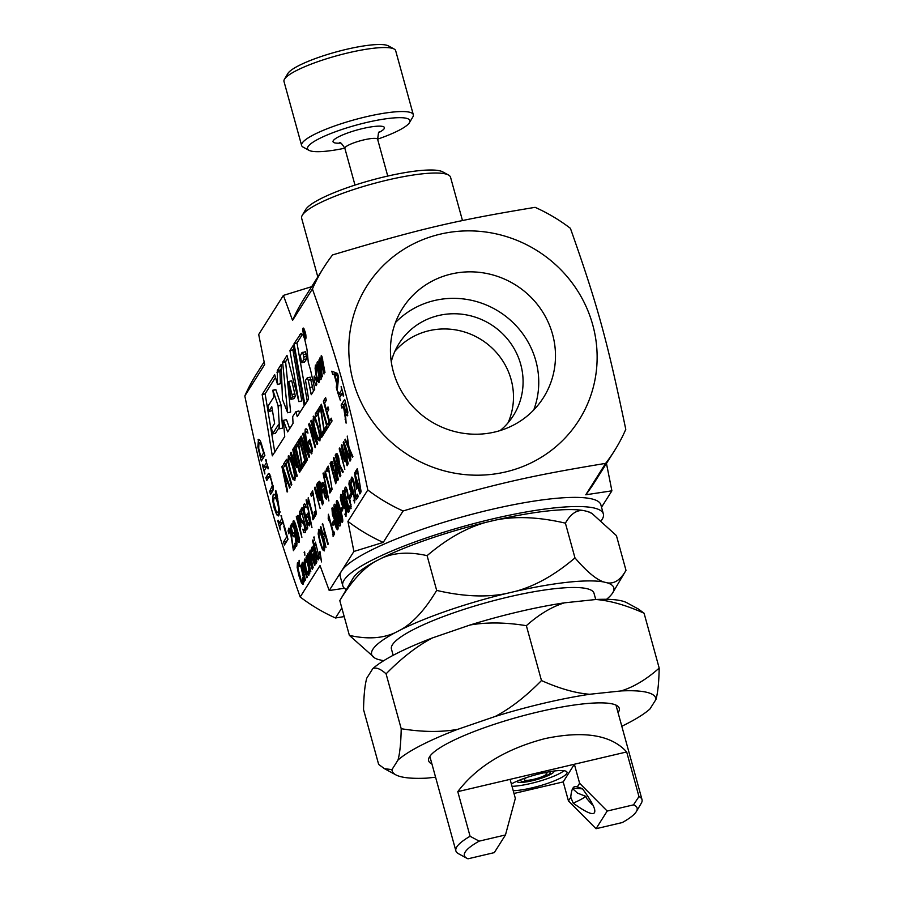 <?xml version="1.0" encoding="UTF-8"?>
<svg xmlns="http://www.w3.org/2000/svg" width="904" height="904" viewBox="0 0 904 904"><rect width="100%" height="100%" fill="white"/><g stroke="black" fill="none" stroke-linecap="round" stroke-linejoin="round"><path stroke-width="1.36" d="M321.609 358.673L322.186 359.317L321.609 358.673L321.485 361.611L324.05 373.973L320.287 360.775L322.332 376.708L318.897 360.074L319.293 359.442L319.666 361.284L319.835 357.961L321.044 359.871L321.169 355.86L321.948 356.504L324.988 372.493L322.186 359.317L322.739 359.193M321.53 355.769L321.948 356.504M320.287 360.775L321.474 361.284M319.022 382.437L317.79 381.556L316.14 375.51L315.112 368.561L315.428 365.058L316.389 365.227L317.033 368.38L315.925 367.51L316.547 374.866C317.394 378.866 318.05 380.584 318.513 380.008L318.796 376.889L319.451 380.03L318.75 382.674M319.417 379.895L318.355 380.143L319.394 379.793M316.863 367.51L315.925 367.51M317.846 364.312L318.524 371.702C319.406 375.906 320.05 377.691 320.479 377.058L319.801 369.679C318.909 365.408 318.253 363.623 317.846 364.312L318.931 363.962M321.315 376.957L320.332 377.183L321.304 376.866M317.869 361.781L317.349 361.894C318.038 360.99 318.988 363.363 320.208 369.035C321.361 374.81 321.621 378.29 320.976 379.465C320.253 380.313 319.304 377.94 318.106 372.346C316.965 366.583 316.716 363.103 317.349 361.894L317.587 361.69M606.46 463.413L611.895 490.827L585.781 494.793L605.635 463.368C525.461 476.623 491.573 484.578 403.094 510.975L383.239 542.4L353.905 551.463L347.938 521.393L367.792 489.979C348.899 399.715 339.633 366.075 312.422 288.964L292.568 320.389L283.381 295.416L258.702 334.491L264.669 364.549L244.814 395.975C263.708 486.239 272.974 519.868 300.184 596.99L320.039 565.565L329.226 590.527L344.413 588.255M353.905 551.463L329.226 590.527M332.039 420.97L329.813 424.507L323.361 401.093L325.598 397.557L326.355 400.325L324.592 403.105L326.367 409.523L328.005 406.924L328.762 409.693L327.124 412.292L329.519 420.981L331.282 418.19L332.039 420.97M328.672 422.326L329.429 425.095L327.361 428.372L320.92 404.958L321.395 404.212L327.078 424.846L328.672 422.326M326.129 426.338L326.898 429.106L324.4 433.061L320.626 409.399L318.807 412.28L318.038 409.512L320.4 405.783L324.152 429.479L326.129 426.338M323.383 430.688L324.152 433.457L321.654 437.412L317.88 413.738L316.061 416.631L315.293 413.862L317.654 410.122L321.406 433.818L323.383 430.688M289.02 455.921L288.139 456.124L290.161 457.469L293.077 465.82L295.133 475.515L294.862 480.521L292.828 479.165L289.924 470.826L287.867 461.119L288.545 455.785M291.789 484.68L291.314 485.425L285.63 464.792L284.432 466.679L283.664 463.91L286.534 459.368L287.302 462.136L286.105 464.034L291.789 484.68M287.63 491.256L287.144 492.025L281.901 466.701L282.489 465.775L290.139 487.279L289.642 488.081L287.517 482.047L286.15 484.205L287.63 491.256M293.438 448.452L299.891 471.854L299.416 472.611L293.856 452.441L296.704 467.639L291.709 455.842L297.269 476.001L296.828 476.702L290.376 453.299L291.02 452.271L295.506 463.888L292.783 449.491L293.438 448.452M301.202 466.351L301.857 468.747L300.467 470.927L300.264 467.82L295.133 449.198L294.681 449.909L294.026 447.525L295.405 445.333L300.738 467.074L301.202 466.351M303.959 461.435L304.716 464.204L302.23 468.159L298.456 444.497L296.625 447.378L295.868 444.61L298.218 440.881L301.981 464.566L303.959 461.435M305.778 459.108L306.433 461.492L305.055 463.684L304.388 461.3L304.851 460.577L299.71 441.943L299.258 442.666L298.602 440.271L299.981 438.09L300.184 441.197L305.326 459.82L305.778 459.108M303.134 433.106L309.575 456.52L309.044 457.367L301.902 439.683L307.462 459.865L307.021 460.565L300.569 437.152L301.247 436.09L307.789 452.35L302.682 433.807L303.134 433.106M311.925 453.458L309.846 452.362L306.874 443.977L304.885 434.327L305.236 429.174L306.964 429.332L307.993 433.095L305.925 431.954C305.281 433.389 305.744 437.107 307.337 443.096L309.62 449.672L311.168 450.791L311.688 448.87L310.027 442.824L309.191 444.135L308.445 441.401L309.744 439.344L312.558 449.57L311.439 453.864M306.388 428.903L305.236 429.174L306.083 428.767M307.62 431.739L305.925 431.954M312.501 450.655L310.874 451.039L312.513 450.474M311.225 420.303L317.666 443.706L317.134 444.553L309.993 426.869L315.552 447.051L315.112 447.751L308.671 424.349L309.337 423.275L315.88 439.536L310.784 421.004L311.225 420.303M314.072 416.281L313.191 416.484L315.213 417.829L318.129 426.179L320.174 435.875L319.903 440.881L317.88 439.513L314.965 431.185L312.908 421.479L313.586 416.145M278.873 515.449L276.714 514.828L274.161 508.059L272.567 499.742L273.166 494.748C274.149 493.414 275.347 494.703 276.76 498.612L275.37 491.154L275.81 490.476L276.873 494.013L279.472 510.489L278.24 516.003M274.522 494.431L273.166 494.748L273.799 494.205M280.986 515.732L283.845 524.218L283.483 524.795L282.658 521.823L279.822 526.32L280.274 529.868L277.777 520.806L278.138 520.229L278.963 523.201L281.799 518.704L281.472 515.608M283.845 526.422L284.274 525.755L288.003 539.315L284.432 544.976L283.573 541.858L286.726 536.874L283.845 526.422L284.421 526.286M332.661 374.335L331.802 371.194L337.542 373.431L338.593 377.262L337.203 390.81L336.299 387.522L336.706 383.816L334.243 374.889L332.661 374.335L335.61 373.646L337.294 374.527M340.424 400.608L337.565 392.121L337.926 391.534L338.74 394.517L341.588 390.019L341.136 386.46L343.633 395.534L343.26 396.11L342.446 393.127L339.599 397.624L340.424 400.608M347.757 415.557C347.192 416.269 346.401 415.196 345.373 412.36L346.108 423.151L343.396 405.896L341.972 408.145L341.113 405.037L344.695 399.387L347.803 411.67L347.464 415.806M269.245 473.707L268.081 473.99L269.787 474.498L273.223 486.962L272.748 490.928L270.522 494.454L269.663 491.347L272.33 485.674L271.426 480.86L269.934 476.962L268.951 477.075L266.714 480.623L265.855 477.515L268.657 473.47M270.771 476.77L268.951 477.075M265.584 459.82L268.443 468.317L268.081 468.893L267.256 465.91L264.42 470.408L264.872 473.967L262.375 464.893L262.736 464.317L263.561 467.3L266.409 462.803L266.081 459.707M259.075 439.513L258.024 439.762C258.736 438.824 259.674 439.626 260.838 442.169L264.883 455.39L261.312 461.051L257.821 446.881L258.499 439.355M358.097 483.493L360.267 493.335L359.86 493.968L357.927 486.928L356.549 489.109L354.628 472.848L358.097 483.493M352.029 477.199L351.385 477.346C352.029 476.544 352.854 477.933 353.871 481.504L356.018 496.635L357.555 494.217L358.21 496.59L356.278 499.641L353.487 482.329L352.006 479.775L351.735 482.77L350.921 479.843L351.69 477.097M353.362 479.821L352.006 479.775M343.407 490.714L342.876 490.838C343.554 489.765 344.865 492.793 346.808 499.923C348.808 507.144 349.452 511.223 348.752 512.172C348.085 513.291 346.774 510.263 344.819 503.099C342.808 495.855 342.164 491.776 342.876 490.838L343.124 490.635M337.158 500.613L336.627 500.737C337.294 499.652 338.604 502.68 340.559 509.811C342.559 517.031 343.204 521.122 342.503 522.071C341.836 523.179 340.525 520.162 338.571 512.997C336.559 505.754 335.915 501.663 336.627 500.737L336.876 500.533M319.168 529.382L318.4 529.563L320.174 530.738L322.717 538.049L324.513 546.524L324.276 550.909L322.502 549.711L319.959 542.423L318.151 533.925L318.75 529.269M319.44 552.321L319.959 551.485L321.553 561.915L319.44 552.321L320.095 552.163M314.05 536.874L314.343 540.264L314.05 536.874M315.462 542.163L319.304 558.152L315.462 542.163M318.649 559.621C318.231 560.39 317.541 559.079 316.592 555.689L312.434 540.615L312.829 539.993L314.05 544.411L314.773 543.259L315.36 545.406L314.637 546.547L317.53 556.774L318.129 557.203L318.31 556.209L318.965 558.502L318.445 559.802M317.53 556.774L318.581 557.101M339.689 464.679L343.249 471.831L342.718 472.679L339.486 466.091L339.011 466.848L340.831 475.651L335.192 455.175L335.994 453.898L337.09 453.718L338.684 457.639L339.689 464.679M337.034 453.65L335.994 453.898L337.09 453.718M327.067 497.449L326.615 495.821L326.423 499.087L325.542 498.522L324.366 495.335L323.553 490.16L324.287 487.335L323.349 484.77L322.366 487.075L321.643 484.442L322.163 482.612L323.191 482.634L324.57 486.318L327.067 497.449M326.423 499.087L325.542 498.522L326.672 498.262M324.05 484.6L322.796 484.906M323.01 482.408L322.163 482.612L323.191 482.634M298.207 515.551L300.908 524.84L300.207 528.998L301.891 537.292L296.252 516.805L298.015 515.337M316.355 383.861L316.151 385.703C314.298 382.008 313.665 378.81 314.253 376.109C315.462 377.307 316.31 380.177 316.784 384.72L316.355 383.861M303.654 334.796C302.704 330.921 302.546 328.661 303.213 328.016C305.484 331.406 306.332 335.068 305.755 339L303.891 334.74M310.524 369.894L314.773 389.138L311.258 394.709L308.253 380.256L307.19 377.872L305.529 380.313L308.422 397.862L308.23 399.624L304.93 404.868L294.037 343.678L301.009 333.418L303.009 334.774L304.704 339.226L306.976 349.283L308.275 362.38L310.524 369.894M289.947 350.571L293.416 345.091L293.687 345.938L304.173 405.659L297.258 416.676L295.958 411.67L292.67 416.597L293.054 423.377L287.675 431.897L283.347 420.371L284.726 436.553L272.319 455.853L262.171 394.528L274.703 374.697L277.494 384.426L277.268 370.629L281.167 364.459L282.477 399.489L287.664 412.778L282.658 362.583L286.986 355.34L298.851 401.636L289.947 350.571L292.896 349.882L301.8 400.947L298.851 401.636M289.167 528.252L288.534 528.411C289.178 527.597 290.003 528.987 291.009 532.558L293.167 547.7L294.693 545.27L295.348 547.643L293.427 550.694L290.625 533.383L289.156 530.829L288.873 533.823L288.071 530.897L288.828 528.151M290.5 530.874L289.156 530.829M294.184 533.032L296.953 542.841L296.738 546.061L295.597 546.197L294.806 543.293L296.094 543.677L295.438 538.129L294.455 535.462L293.676 535.326L293.201 536.795L290.286 526.241L292.003 523.529L292.67 525.936L291.359 528.015L292.862 533.473L293.924 532.716M296.738 546.061L295.597 546.197L296.817 545.914M295.472 543.812L297.009 543.462M295.212 535.281L293.676 535.326M293.834 520.749L293.303 520.873C293.981 519.789 295.292 522.817 297.235 529.947C299.235 537.168 299.891 541.247 299.179 542.197C298.512 543.315 297.201 540.298 295.246 533.123C293.235 525.891 292.591 521.8 293.303 520.873L293.551 520.659M305.541 529.371L305.236 532.524L303.767 532.558L302.829 529.134L304.558 530.219L304.309 525.699L303.055 523.167L301.224 522.139L300.004 518.76L299.439 511.235L300.738 511.088L301.631 514.342L300.117 513.551L300.354 517.789L304.625 524.58L305.541 529.371M305.236 532.524L303.767 532.558L305.405 532.173M305.586 530.117L304.298 530.422L305.575 529.97M300.58 510.963L299.439 511.235L300.738 511.088M301.292 513.11L300.117 513.551M307.168 525.936L307.744 528.026L306.535 529.947L300.896 509.46L302.106 507.539L307.168 525.936M309.676 525.54L307.868 524.58L305.258 517.235L303.518 508.805L303.823 504.285L305.337 504.432L306.241 507.72L304.433 506.726C303.857 507.98 304.275 511.223 305.665 516.466L307.665 522.218L309.01 523.201L309.473 521.529L308.015 516.229L307.292 517.37L306.637 514.986L307.767 513.189L310.23 522.139L309.258 525.891M304.84 504.048L303.823 504.285L304.569 503.935M305.914 506.534L304.433 506.726M310.185 523.088L308.761 523.427L310.185 522.93M306.083 499.923L311.982 527.699L306.546 499.822M313.88 515.314L314.456 517.404L312.931 519.823L312.355 517.732L312.92 516.828L309.134 503.11L308.569 504.003L308.061 502.127L308.241 497.731L313.326 516.195L313.88 515.314M314.626 511.517L315.699 515.438L315.202 516.229L314.117 512.308L314.626 511.517M312.648 490.849L316.49 514.173L312.942 493.844L311.326 496.398L310.671 493.991L312.648 490.849M317.146 483.742L322.784 504.217L322.366 504.873L317.507 487.233L320.005 500.522L315.632 490.205L320.106 508.466L314.468 487.979L315.033 487.075L318.954 497.245L316.569 484.646L317.146 483.742M319.733 481.47L322.434 490.759L321.734 494.929L323.417 503.223L317.779 482.736L319.553 481.256M323.01 473.154L328.909 500.929L323.462 473.041M330.796 488.544L331.372 490.635L329.847 493.042L329.271 490.951L329.836 490.058L326.061 476.329L325.496 477.222L324.977 475.346L325.157 470.961L330.242 489.414L330.796 488.544M328.265 466.136L332.107 489.459L328.559 469.119L326.943 471.673L326.287 469.266L328.265 466.136M334.118 469.933L336.107 474.103L337.068 479.244L335.723 483.742L330.084 463.266L331.96 461.481L334.118 469.933M332.118 461.661L330.909 461.955L331.96 461.481M338.345 479.606L337.915 480.273L333.327 458.113L333.847 457.311L340.537 476.125L340.096 476.815L338.243 471.538L337.045 473.425L338.345 479.606M341.881 444.587L347.52 465.074L347.113 465.729L342.254 448.079L344.74 461.368L340.367 451.051L344.842 469.312L339.203 448.825L339.768 447.932L343.689 458.102L341.305 445.502L341.881 444.587M348.243 463.933L343.237 442.451L343.746 441.638L350.436 460.441L348.605 448.621L344.831 439.932L345.305 439.174L348.255 446.011L347.249 436.078L349.057 447.717L352.899 456.565L352.424 457.322L349.407 450.35L350.888 459.752L350.006 461.153L348.142 455.876L346.944 457.763L348.243 463.933M303.236 584.108L301.495 583.012L298.919 575.735L297.167 567.316L297.405 562.887L298.84 563.09L299.744 566.367L298.037 565.215L297.924 568.413L301.348 580.786L302.591 581.747L302.829 577.566L303.721 580.809L302.885 584.413M298.331 562.672L297.405 562.887L298.094 562.548M299.416 565.147L298.037 565.215M303.699 581.611L302.388 581.916L303.699 581.487M300.637 565.633L304.478 581.634L300.637 565.633M299.224 560.344L299.506 563.746L299.224 560.344M302.625 562.435L302.207 562.537C302.693 561.836 303.473 563.384 304.546 567.192L307.292 577.17L306.897 577.803L302.772 565.158L302.682 567.972L305.45 580.086L301.213 564.717L301.608 564.096L302.083 565.802L302.399 562.367M304.072 565.576L302.772 565.158M308.874 575.17L307.541 574.447L305.575 568.898L304.23 562.446L304.445 559.101L305.462 559.18L306.264 562.085L305.066 561.373L305.981 568.254C307.021 571.949 307.778 573.509 308.241 572.921L308.411 569.995L309.236 572.865L308.569 575.43M306.049 561.316L305.066 561.373M309.213 572.797L308.072 573.068L309.191 572.707M305.993 557.146L309.835 573.147L305.993 557.146M304.58 551.858L304.874 555.259L304.58 551.858M307.993 553.949L307.563 554.05C308.049 553.35 308.829 554.898 309.902 558.706L312.648 568.684L312.253 569.317L308.14 556.672L308.038 559.486L310.806 571.599L306.58 556.231L306.976 555.61L307.439 557.316L307.767 553.881M309.428 557.09L308.14 556.672M310.388 550.152L309.959 550.253C310.445 549.553 311.225 551.112 312.298 554.92L315.044 564.898L314.648 565.52L310.535 552.875L310.434 555.7L313.202 567.814L308.976 552.434L309.371 551.813L309.835 553.519L310.162 550.084M311.823 553.293L310.535 552.875M316.908 561.949L316.457 560.322L316.264 563.587L315.383 563.022L314.208 559.836L313.394 554.66L314.129 551.836L313.191 549.27L312.208 551.587L311.484 548.943L312.004 547.112L313.033 547.135L314.411 550.818L316.908 561.949M316.264 563.587L315.383 563.022L316.513 562.763M313.903 549.101L312.637 549.406M312.852 546.909L312.004 547.112L313.033 547.135M322.626 523.495L328.265 543.971L327.847 544.637L325.09 534.603L323.655 536.886L325.994 547.564L320.355 527.088L320.773 526.422L322.988 534.456L324.423 532.185L322.626 523.495M334.028 531.846L334.604 533.936L333.079 536.354L333.079 533.36L329.293 519.63L328.728 520.534L328.208 518.659L328.389 514.263L333.474 532.727L334.028 531.846M333.519 521.009L334.197 523.495L333.022 525.371L332.333 522.874L333.519 521.009M337.813 529.529L336.582 528.953L335.113 525.009L334.186 518.896L332.457 514.997L331.915 508.116C332.57 507.381 333.361 508.624 334.299 511.845L335.169 517.506L337.135 521.744C338.13 525.631 338.356 528.218 337.813 529.529L337.52 529.778M334.808 504.319L334.277 504.443C334.955 503.37 336.265 506.398 338.209 513.528C340.209 520.749 340.864 524.828 340.153 525.778C339.486 526.896 338.175 523.868 336.22 516.704C334.209 509.46 333.565 505.381 334.277 504.443L334.525 504.24M342.119 507.404L342.797 509.89L341.622 511.766L340.932 509.268L342.119 507.404M341.034 494.488L344.119 502.409L346.142 511.551L345.995 516.5L344.831 514.139L345.396 514.037C345.927 513.065 345.599 510.308 344.424 505.754L344.164 508.206L343.226 507.958L341.441 503.257L340.322 497.652L340.74 494.409M344.853 514.105L346.368 513.811M344.164 508.206L343.226 507.958L344.345 507.686M347.091 489.505L345.769 489.652L345.475 492.68L344.684 489.776L345.147 487.222L346.13 487.346L347.441 490.691L348.187 496.386L350.232 500.488L350.978 508.647L349.78 508.737L348.978 505.833L350.3 506.319L350.458 504.421L348.741 498.285L347.893 498.579L347.102 491.64L345.769 489.652M345.859 487.064L345.147 487.222L346.13 487.346M350.978 508.647L349.78 508.737L351.091 508.432M351.283 506.229L350.051 506.522L351.272 506.082M349.475 498.115L348.074 498.307M350.707 493.799L351.396 496.285L350.21 498.16L349.532 495.663L350.707 493.799M349.633 480.883L352.718 488.804L354.741 497.946L354.583 502.895L353.984 500.432C354.515 499.46 354.198 496.703 353.012 492.149L352.763 494.601L351.825 494.352L350.04 489.652L348.921 484.047L349.339 480.804M353.441 500.5L354.967 500.206M352.763 494.601L351.825 494.352L352.944 494.081M357.295 468.622L361.137 491.945L357.588 471.617L355.973 474.171L355.306 471.764L357.295 468.622M329.519 420.981L331.892 420.428M326.367 409.523L328.581 409.003M326.355 400.325L323.361 401.093M331.824 420.439L331.994 421.038M327.078 424.846L329.226 424.338M320.92 404.958L321.553 404.811M324.152 429.479L326.819 428.846M321.157 408.54L321.112 409.286M318.038 409.512L320.988 408.823M320.626 409.399L321.27 409.241M326.468 428.925L326.593 429.603M323.598 430.157L326.547 429.468M321.406 433.818L324.073 433.197M318.411 412.891L318.366 413.625M315.293 413.862L318.242 413.162M317.88 413.738L318.524 413.591M323.722 433.276L323.835 433.943M320.852 434.508L323.801 433.807M290.342 460L288.885 458.814L288.76 462.498L290.421 470.035C292.161 476.227 293.404 478.826 294.116 477.82C294.783 476.634 294.275 472.894 292.58 466.611L290.342 460L291.167 459.797M290.546 458.271L288.885 458.814M295.303 477.707L294.116 477.82M287.867 461.119L288.602 460.938M287.302 462.136L286.613 463.221L283.664 463.91M285.63 464.792L286.263 464.633M285.551 481.335L286.647 479.595L283.065 469.447L285.551 481.335L287.834 480.804M283.065 469.447L283.732 469.289M286.647 479.595L287.348 479.425M287.517 482.047L288.218 481.877M281.901 466.701L282.749 466.509M292.783 449.491L293.664 449.288M290.376 453.299L291.337 453.073M291.709 455.842L292.342 455.695M293.856 452.441L294.501 452.294M300.738 467.074L301.36 466.927M294.026 447.525L295.89 447.084M295.133 449.198L295.777 449.039M300.264 467.82L301.518 467.526M299.812 468.543L301.676 468.102M301.981 464.566L304.648 463.944M298.987 443.638L298.941 444.372M295.868 444.61L298.817 443.921M298.456 444.497L299.088 444.339M304.298 464.023L304.411 464.701M301.427 465.255L304.377 464.566M305.326 459.82L305.936 459.684M298.602 440.271L300.467 439.841M299.71 441.943L300.354 441.796M304.851 460.577L306.094 460.283M304.388 461.3L306.253 460.859M302.682 433.807L303.281 433.671M307.789 452.35L308.388 452.203M300.569 437.152L301.586 436.914M301.902 439.683L302.625 439.513M308.445 441.401L310.196 440.994M310.027 442.824L310.66 442.677M311.688 448.87L312.321 448.723M310.784 421.004L311.383 420.857M315.88 439.536L316.479 439.4M308.671 424.349L309.676 424.112M309.993 426.869L310.716 426.699M315.394 420.349L313.925 419.173L313.801 422.857L315.462 430.394C317.214 436.587 318.445 439.186 319.168 438.18C319.835 436.994 319.315 433.253 317.632 426.97L315.394 420.349L316.219 420.157M315.586 418.631L313.925 419.173M320.344 438.067L319.168 438.18M312.908 421.479L313.654 421.298M273.505 501.63L276.364 512.003L277.98 512.206C278.873 510.489 278.703 507.347 277.471 502.793C276.206 498.285 275.076 496.691 274.059 498.002L273.505 501.63M280.364 512.003L277.415 512.692L279.539 511.833M276.183 497.132L274.059 498.002M275.37 491.154L275.98 491.008M275.494 491.573L276.115 491.426M276.918 497.076L277.562 496.917M276.76 498.612L277.799 498.364M275.55 495.821L275.449 497.313M276.714 514.828L279.336 514.207M278.782 512.365L279.426 513.721M282.929 520.896L281.912 522.512L278.963 523.201M281.415 522.625L281.641 523.439M286.726 536.874L287.291 536.739M287.913 538.976L286.624 541.507M283.573 541.858L286.523 541.168M334.887 375.092L336.876 382.324L337.565 376.041L334.887 375.092L337.813 374.414M337.565 376.041L338.22 375.883M336.876 382.324L338.107 382.042M335.316 372.561L335.61 373.646M334.243 374.889L337.192 374.188M336.706 383.816L337.949 383.533M336.299 387.522L337.565 387.228M342.718 392.212L341.689 393.828L338.74 394.517M341.203 393.941L341.418 394.743M345.136 403.139L343.791 405.274L345.893 411.941L346.82 412.382L345.69 403.014M346.887 410.145L347.509 409.998M345.893 411.941L347.87 412.134M345.373 412.36L346.051 412.201M345.452 402.144L344.164 404.687M341.113 405.037L344.062 404.337M345 419.106L345.814 418.914M270.002 474.916L268.895 477.165M265.855 477.515L268.804 476.815M273.2 489.708L272.703 490.996M269.663 491.347L272.612 490.646M267.527 464.995L266.51 466.611L263.561 467.3M266.013 466.724L266.239 467.526M260.872 457.288L263.618 452.938L260.951 444.463L258.906 443.005L258.725 448.395L260.872 457.288L263.821 456.588L264.793 455.051M260.951 444.463L261.674 444.293M260.872 442.248L258.906 443.005M260.431 441.321L260.408 442.361M263.267 456.723L263.505 457.582M341.825 607.951L335.486 617.986L344.198 616.584M611.895 490.827L601.522 507.234M355.306 471.764L357.984 471.131M352.47 490.171L349.701 483.256L351.633 492.104L353.046 490.036M351.102 483.64L349.701 483.256M351.633 492.104L353.52 491.878M353.012 492.149L351.995 492.386M348.921 484.047L349.554 483.9M349.532 495.663L351.125 495.29M347.272 496.307L348.142 496.104M350.458 504.421L351.057 504.274M344.684 489.776L345.983 489.471M343.882 503.777L341.102 496.861L343.034 505.709L344.447 503.641M342.514 497.245L341.102 496.861M343.034 505.709L344.921 505.483M344.424 505.754L343.396 505.991M340.322 497.652L340.955 497.505M340.932 509.268L342.526 508.895M337.791 514.195L335.949 508.127L334.909 506.726L335.034 509.619L338.458 522.037L339.531 523.506L337.791 514.195M335.972 506.387L334.909 506.726M340.379 523.393L339.395 523.619L340.367 523.303M334.706 517.111L333.892 512.523L332.469 510.138L332.796 514.014L333.915 516.534L335.147 517.009M333.621 509.777L332.469 510.138M334.627 519.201L335.474 524.15L337.26 527.473L336.774 522.693L334.627 519.201L336.13 518.851M335.44 519.755L336.424 519.517M338.107 527.36L337.113 527.597L338.107 527.281M334.164 518.817L335.892 518.41M334.186 518.896L335.938 518.489M332.333 522.874L333.926 522.501M333.474 532.727L334.231 532.546M328.208 518.659L329.519 518.354M333.079 533.36L334.367 533.055M332.514 534.264L334.559 533.778M322.208 524.15L322.773 524.015M324.423 532.185L324.988 532.049M322.988 534.456L325.485 533.868M320.355 527.088L320.92 526.953M325.372 533.902L325.542 534.501M325.09 534.603L325.655 534.479M315.869 558.163L314.694 553.903L314.569 559.011L315.745 560.977L316.4 558.039M316.49 560.898L315.586 561.113L316.49 560.796M311.484 548.943L313.654 548.434M313.394 554.66L314.502 554.401M309.835 553.519L310.4 553.395M307.439 557.316L308.004 557.18M304.128 552.57L304.738 552.423M302.083 565.802L302.648 565.667M298.772 561.056L299.371 560.909M344.831 439.932L345.554 439.751M348.605 448.621L349.373 448.44M349.407 450.35L350.13 450.192M346.424 455.254L347.385 453.729L344.243 444.847L346.424 455.254L348.424 454.78M344.243 444.847L344.842 444.711M347.385 453.729L347.995 453.582M348.142 455.876L348.752 455.729M343.237 442.451L343.972 442.271M341.305 445.502L342.085 445.322M339.203 448.825L340.04 448.633M336.525 470.927L337.486 469.402L334.344 460.52L336.525 470.927L338.525 470.453M334.344 460.52L334.932 460.385M337.486 469.402L338.096 469.255M338.243 471.538L338.853 471.391M333.327 458.113L334.073 457.944M332.785 470.916L333.553 468.735L332.254 463.933L331.135 464.927L332.785 470.916L334.729 470.464M333.034 463.752L331.531 464.294M335.497 480.758L336.311 478.25L334.582 472.114L333.418 473.199L335.497 480.758L337.09 480.386M335.418 471.922L333.881 472.453M336.311 478.25L336.943 478.092M330.084 463.266L332.638 462.656M326.287 469.266L328.966 468.645M330.242 489.414L330.988 489.245M324.977 475.346L326.287 475.041M329.836 490.058L331.135 489.753M329.271 490.951L331.327 490.465M321.089 492.601L321.7 489.866L321.044 486.555L319.959 483.787L319.191 483.889L321.089 492.601L322.513 492.262M320.773 483.595L319.191 483.889M321.7 489.866L322.31 489.731M317.779 482.736L320.163 482.171M316.569 484.646L317.349 484.465M314.468 487.979L315.304 487.776M317.507 487.233L318.072 487.098M310.671 493.991L313.338 493.358M314.117 512.308L314.795 512.15M313.326 516.195L314.072 516.014M308.061 502.127L309.36 501.822M312.92 516.828L314.208 516.534M312.355 517.732L314.411 517.246M306.637 514.986L308.162 514.625M300.896 509.46L302.524 509.076M306.354 527.224L307.45 526.964M305.959 527.857L307.586 527.473M301.224 522.139L303.586 521.585M302.241 523.133L304.038 522.704M296.817 530.625L294.975 524.546L293.936 523.145L294.06 526.038L297.484 538.456L298.557 539.925L296.817 530.625M294.986 522.817L293.936 523.145M299.405 539.812L298.422 540.05L299.393 539.733M292.862 533.473L294.263 533.145M290.286 526.241L292.602 525.699M296.207 541.722L296.783 541.586M293.167 547.7L295.235 547.214M288.071 530.897L290.32 530.365M268.725 411.501L271.776 406.687L274.624 423.366L271.573 428.326L272.545 433.943L278.59 424.371L279.551 428.824L282.5 428.134L280.997 404.868L275.799 389.5L272.85 390.189L273.776 397.071L267.889 406.404L268.725 411.501L271.675 410.811L272.307 409.806M279.551 428.824L278.104 406.009L281.054 405.308M278.104 406.009L280.997 404.868M278.048 405.568L272.929 390.381L275.878 389.692M272.545 433.943L275.494 433.253L279.234 427.321M290.986 399.353L293.936 398.664L295.382 396.37L291.743 380.787L288.794 381.477L290.738 399.059L292.433 397.071L295.382 396.37M292.433 397.071L291.969 394.551L294.919 393.85M291.969 394.551L288.794 381.477M294.06 348.04L292.896 349.882M287.698 358.108L285.607 361.882L290.613 412.088L287.664 412.778M282.805 361.871L285.754 361.182M282.658 362.583L285.607 361.882M281.438 368.007L279.924 371.589L280.443 383.737L277.325 384.528M277.268 370.629L280.217 369.939M276.974 372.29L279.924 371.589M277.494 384.426L280.443 383.737M275.449 377.488L265.121 393.828L274.793 452.294M262.171 394.528L265.121 393.828M283.347 420.371L286.5 419.648L289.709 428.666M283.551 420.337L286.5 419.648M295.958 411.67L298.908 410.981L299.484 413.196M301.812 352.831L300.343 355.792L301.597 362.741L304.546 362.052L306.727 358.843L305.563 351.645L301.812 352.831M301.597 362.741L304.942 361.656M301.992 362.346L303.778 359.532L306.727 358.843M303.778 359.532L303.767 357.057L306.716 356.368M303.767 357.057L303.292 354.707L306.241 354.018M303.292 354.707L302.614 352.334M299.812 334.548L301.936 334.039M302.433 334.378L296.987 342.989L307.258 401.173M294.037 343.678L296.987 342.989M304.546 403.207L306.219 402.811M307.19 377.872L310.14 377.183L313.507 391.149M308.253 380.256L311.202 379.556M309.643 387.5L312.592 386.799M310.886 393.364L312.332 393.025M305.71 337.949C305.857 334.254 305.089 331.248 303.416 328.943C302.987 332.163 303.71 335.203 305.563 338.062L305.71 337.949M304.377 333.124L303.97 331.09L304.784 333.034M305.168 336.853L305.021 337.079C303.687 333.067 303.292 330.785 303.823 330.231L305.168 336.853M299.563 526.67L300.173 523.947L299.518 520.625L298.433 517.856L297.653 517.958L299.563 526.67L300.987 526.343M299.247 517.664L297.653 517.958M300.173 523.947L300.772 523.8M296.252 516.805L298.636 516.252M326.028 493.663L324.852 489.392L324.728 494.499L325.903 496.465L326.559 493.539M326.649 496.398L325.745 496.612L326.649 496.296M321.643 484.442L323.813 483.922M323.553 490.16L324.66 489.9M338.378 464.577L339.011 462.046L338.311 458.543L337.361 456.124L336.672 456.215L338.378 464.577L339.712 464.26M338.164 455.944L336.672 456.215M339.011 462.046L339.576 461.91M335.192 455.175L337.621 454.599M339.486 466.091L340.299 465.899M314.05 544.411L315.021 544.174M313.654 545.033L315.168 544.683M313.383 545.451L315.259 545.01M313.598 537.586L314.208 537.439M320.321 532.942L319.044 531.914L318.942 535.134L320.389 541.733C321.926 547.146 322.999 549.417 323.632 548.547C324.208 547.508 323.768 544.231 322.287 538.727L320.321 532.942L321.044 532.772M320.502 531.439L319.044 531.914M324.66 548.434L323.632 548.547M318.151 533.925L318.807 533.767M340.13 510.489L338.299 504.409L337.248 503.008L337.384 505.901L340.797 518.331L341.87 519.789L340.13 510.489M338.311 502.68L337.248 503.008M342.718 519.676L341.735 519.913L342.706 519.597M346.379 500.59L344.548 494.522L343.497 493.121L343.633 496.013L347.046 508.432L348.13 509.901L346.379 500.59M344.56 492.782L343.497 493.121M348.967 509.788L347.983 510.014L348.967 509.698M356.018 496.635L358.086 496.149M350.921 479.843L353.181 479.312M356.266 486.386L357.317 484.725L355.114 476.724L356.266 486.386L358.617 485.832M357.317 484.725L358.357 484.476M244.814 395.975A171.816 165.409 -147.7 0 1 256.239 374.392L264.126 361.894M585.781 494.793A171.816 165.409 32.3 0 0 594.504 482.352L614.358 450.926A171.816 165.409 32.3 0 0 625.783 429.343C606.878 339.079 597.612 305.45 570.413 228.328A171.816 165.409 32.3 0 0 535.111 207.332C454.938 220.576 421.049 228.542 332.57 254.928A171.816 165.409 32.3 0 0 323.847 267.381A171.816 165.409 32.3 0 0 312.422 288.964M347.938 521.393A171.816 165.409 32.3 0 0 383.239 542.4M323.847 267.381L303.993 298.795A171.816 165.409 32.3 0 0 292.568 320.389M283.381 295.416L312.716 286.353M605.635 463.368A171.816 165.409 32.3 0 0 614.358 450.926M367.792 489.979A171.816 165.409 32.3 0 0 403.094 510.975M335.486 617.986A171.816 165.409 -147.7 0 1 300.184 596.99M505.709 471.911A125.486 120.808 32.3 0 0 596.866 365.261A125.486 120.808 32.3 0 0 521.179 242.148A125.486 120.808 32.3 0 0 349.068 340.808A125.486 120.808 32.3 0 0 505.709 471.911M508.003 422.88A67.574 65.054 32.3 0 0 481.369 339.734A67.574 65.054 32.3 0 0 394.845 351.385M533.744 409.975A83.405 80.286 32.3 0 0 535.835 360.82A83.405 80.286 32.3 0 0 475.685 301.337A83.405 80.286 32.3 0 0 395.443 322.592M500.172 430.564A67.574 65.054 32.3 0 0 513.348 415.625A67.574 65.054 32.3 0 0 513.958 414.642A67.574 65.054 32.3 0 0 490.465 324.22A67.574 65.054 32.3 0 0 399.093 343.441A67.574 65.054 32.3 0 0 391.274 361.747M552.57 334.322A83.405 80.286 -147.7 0 1 543.473 397.579A83.405 80.286 -147.7 0 1 430.078 420.914A83.405 80.286 -147.7 0 1 402.461 308.479A83.405 80.286 -147.7 0 1 484.465 273.064A83.405 80.286 -147.7 0 1 552.57 334.322M317.812 276.94L301.653 218.271A77.224 14.362 -15.4 0 1 302.275 215.288A77.224 14.362 -15.4 0 1 372.29 183.919A77.224 14.362 -15.4 0 1 448.486 175.014A77.224 14.362 -15.4 0 1 450.554 177.263L462.486 220.576M448.486 175.014L442.711 171.862A72.399 13.458 164.6 0 0 371.273 180.212A72.399 13.458 164.6 0 0 305.631 209.615L302.275 215.288M436.666 590.402C462.791 596.482 485.866 597.555 505.912 593.6A125.599 23.357 164.6 0 0 401.184 629.568C413.512 622.393 425.343 609.341 436.666 590.402L427.095 555.655C409.444 551.643 394.268 552.502 381.544 558.243A125.599 23.357 -15.4 0 1 486.262 522.275C466.611 527.665 446.892 538.784 427.095 555.655M374.99 658.157L349.373 635.365C367.024 639.377 382.211 638.518 394.935 632.789A125.599 23.357 164.6 0 0 374.99 658.157A125.599 23.357 164.6 0 0 378.098 659.434L381.748 660.327A125.599 23.357 164.6 0 0 383.771 660.666M574.978 557.904C586.606 571.441 596.177 579.464 603.702 581.973A125.599 23.357 164.6 0 0 515.811 591.272C535.462 585.894 555.18 574.774 574.978 557.904L565.407 523.156C539.292 517.077 516.207 516.003 496.172 519.947A125.599 23.357 -15.4 0 1 584.052 510.647C576.933 509.573 570.718 513.743 565.407 523.156M607.352 582.865C614.471 583.927 620.686 579.758 625.997 570.356L612.799 592.662A125.599 23.357 164.6 0 0 607.352 582.865L603.702 581.973M606.539 599.307A125.599 23.357 164.6 0 0 612.799 592.662M375.284 561.463C362.956 568.627 351.136 581.679 339.802 600.618L353.001 578.311A125.599 23.357 -15.4 0 1 375.284 561.463L381.544 558.243M625.997 570.356L616.426 535.609L591.996 513.461L587.702 511.54A125.599 23.357 -15.4 0 1 590.809 512.817L591.996 513.461M505.912 593.6L515.811 591.272M394.935 632.789L401.184 629.568M393.161 655.298L391.443 649.049A105.056 19.538 -15.4 0 1 507.912 597.115A105.056 19.538 -15.4 0 1 594.007 593.25L595.736 599.521M587.702 511.54L584.052 510.647M496.172 519.947L486.262 522.275M339.802 600.618L349.373 635.365M543.541 772.886A11.707 2.181 -15.4 0 1 546.694 773.282A11.707 2.181 -15.4 0 1 536.117 778.706A11.707 2.181 -15.4 0 1 524.263 779.463A11.707 2.181 -15.4 0 1 526.772 777.508M548.943 771.813A15.289 2.848 -15.4 0 1 550.287 772.547A15.289 2.848 -15.4 0 1 536.298 779.338A15.289 2.848 -15.4 0 1 520.806 780.66A15.289 2.848 -15.4 0 1 521.574 779.35M592.47 804.119L592.165 804.729L586.606 798.424L585.871 796.379L577.509 793.09L573.599 789.565L573.701 788.198L582.571 788.876M585.871 796.379A48.262 8.972 -15.4 0 1 573.204 803.147C589.103 814.64 596.233 816.64 594.572 809.17C593.329 804.809 589.261 797.949 582.379 788.616L576.56 786.683M579.611 783.259L574.368 764.242L457.786 791.644C476.86 766.513 505.969 748.817 545.101 738.579C584.052 730.466 611.251 734.929 626.675 751.947L638.97 796.571L633.489 804.865L607.194 811.046L579.611 783.259L577.294 786.921C573.656 785.079 571.475 788.525 570.763 797.26L573.204 803.147M510.093 779.35L515.337 798.368L505.472 834.957L479.188 841.138L470.08 836.268L457.786 791.644M479.188 841.138A89.586 16.656 -15.4 0 0 466.792 858.235A89.586 16.656 -15.4 0 0 468.023 858.8L494.307 852.619L505.472 834.957M513.981 793.475L563.203 781.904L568.447 800.921L596.041 828.719L622.325 822.538A89.586 16.656 -15.4 0 0 636.393 811.509L641.23 803.351A96.536 17.944 -15.4 0 0 642.009 799.611L615.974 705.086M626.675 751.947L574.368 764.242L563.203 781.904M568.447 800.921L570.763 797.26M607.194 811.046L596.041 828.719M513.223 790.706A31.504 5.853 164.6 0 0 532.094 787.836A31.504 5.853 164.6 0 0 567.023 772.265A31.504 5.853 164.6 0 0 541.202 773.417A31.504 5.853 164.6 0 0 511.359 783.96M466.792 858.235L458.464 853.692A96.536 17.944 -15.4 0 1 455.876 850.89A96.536 17.944 -15.4 0 1 470.08 836.268M633.489 804.865A89.586 16.656 -15.4 0 1 636.393 811.509M554.028 771.033A19.312 3.593 -15.4 0 1 554.05 771.112A19.312 3.593 -15.4 0 1 536.4 779.7A19.312 3.593 -15.4 0 1 516.828 781.361A19.312 3.593 -15.4 0 1 516.817 781.293M564.039 770.716A31.504 5.853 -15.4 0 1 540.648 780.841A31.504 5.853 -15.4 0 1 512.014 786.322M638.97 796.571A96.536 17.944 -15.4 0 1 642.009 799.611M601.533 520.297A135.148 25.131 164.6 0 0 602.064 519.506A135.148 25.131 164.6 0 0 603.364 513.935L600.855 504.794A135.148 25.131 164.6 0 0 463.888 516.455A135.148 25.131 164.6 0 0 340.266 576.571L342.786 585.713A135.148 25.131 164.6 0 0 346.322 589.6M603.364 513.935A135.148 25.131 164.6 0 0 466.407 525.597A135.148 25.131 164.6 0 0 342.786 585.713M659.185 668.09C658.914 682.396 657.841 692.848 655.965 699.447A136.741 25.425 164.6 0 0 621.104 690.938C633.817 686.983 646.518 679.367 659.185 668.09L644.077 613.217C626.088 605.183 610.03 600.606 595.917 599.499A136.741 25.425 -15.4 0 1 626.947 602.798L638.303 608.991L644.077 613.217M541.473 680.554C559.463 688.588 575.52 693.165 589.634 694.272A136.741 25.425 164.6 0 0 495.132 716.488C510.421 708.465 525.868 696.487 541.473 680.554L526.365 625.681C505.426 622.302 486.623 622.088 469.944 625.037A136.741 25.425 -15.4 0 1 564.446 602.832C551.722 606.787 539.033 614.404 526.365 625.681M401.206 728.714C422.134 732.104 440.937 732.319 457.627 729.358A136.741 25.425 164.6 0 0 397.975 760.083C399.851 753.484 400.924 743.02 401.206 728.714L386.087 673.853C380.494 668.836 376.064 667.107 372.787 668.644A136.741 25.425 -15.4 0 1 432.44 637.919C417.151 645.942 401.704 657.92 386.087 673.853M621.805 726.262A136.741 25.425 164.6 0 0 649.931 708.996L655.965 699.447M372.787 668.644L366.764 678.181C364.888 684.78 363.815 695.244 363.532 709.55L378.652 764.411L384.415 768.649L391.952 769.632A136.741 25.425 164.6 0 0 395.782 774.83A136.741 25.425 164.6 0 0 426.801 778.141L435.581 777.203M589.634 694.272L621.104 690.938M457.627 729.358L495.132 716.488M391.952 769.632L397.975 760.083M431.942 763.982A98.852 18.374 -15.4 0 1 428.654 760.784A98.852 18.374 -15.4 0 1 429.603 756.716A98.852 18.374 -15.4 0 1 528.682 714.273A98.852 18.374 -15.4 0 1 619.251 708.284A98.852 18.374 -15.4 0 1 618.076 712.714M469.944 625.037L432.44 637.919M595.917 599.499L564.446 602.832M344.831 148.2A53.087 9.876 -15.4 0 1 308.953 150.313A53.087 9.876 -15.4 0 1 356.108 125.159A53.087 9.876 -15.4 0 1 409.478 122.628A53.087 9.876 -15.4 0 1 409.399 122.763A53.087 9.876 -15.4 0 1 377.589 139.171M308.953 150.313L303.179 147.16A57.924 10.769 -15.4 0 1 301.62 145.476A57.924 10.769 -15.4 0 1 354.605 119.712A57.924 10.769 -15.4 0 1 413.309 114.718A57.924 10.769 -15.4 0 1 412.834 116.955A57.924 10.769 -15.4 0 1 412.744 117.102M301.62 145.476L283.992 81.473A57.924 10.769 -15.4 0 1 284.466 79.224A57.924 10.769 -15.4 0 1 336.977 55.709A57.924 10.769 -15.4 0 1 394.121 49.019A57.924 10.769 -15.4 0 1 395.669 50.703L413.309 114.718M284.466 79.224L287.811 73.563A53.087 9.876 -15.4 0 1 335.949 52.003A53.087 9.876 -15.4 0 1 388.336 45.867L394.121 49.019M315.112 368.561L315.733 368.414M317.79 381.556L319.349 381.183M292.58 466.611L293.246 466.453M289.924 470.826L290.591 470.668M292.828 479.165L295.292 478.578M304.885 434.327L305.642 434.157M306.874 443.977L307.541 443.819M309.846 452.362L312.388 451.763M317.632 426.97L318.298 426.812M314.965 431.185L315.643 431.027M317.88 439.513L320.344 438.937M276.319 494.149L276.884 494.025M272.567 499.742L273.573 499.505M272.33 485.674L273.031 485.504M271.889 487.81L273.268 487.493M257.821 446.881L258.51 446.723M352.131 488.861L352.696 488.725M350.04 489.652L350.616 489.516M347.407 496.093L348.176 495.912M349.746 500.963L350.323 500.827M343.531 502.466L344.096 502.33M341.441 503.257L342.028 503.121M335.949 508.127L336.548 507.98M336.22 516.704L336.796 516.568M336.774 522.693L337.35 522.557M332.457 514.997L333.056 514.862M335.113 525.009L335.689 524.874M336.582 528.953L338.085 528.603M314.208 559.836L314.773 559.7M304.23 562.446L304.885 562.288M307.541 574.447L309.168 574.063M297.167 567.316L297.823 567.158M298.919 575.735L299.506 575.599M301.495 583.012L303.642 582.504M333.26 470.17L334.209 469.956M333 465.82L333.565 465.684M335.836 480.227L337.09 479.934M335.712 474.905L336.288 474.769M321.372 492.149L322.513 491.889M321.044 486.555L321.621 486.42M303.518 508.805L304.185 508.647M305.258 517.235L305.846 517.099M307.868 524.58L310.083 524.049M300.004 518.76L300.603 518.613M303.055 523.167L304.117 522.919M304.309 525.699L304.874 525.563M294.975 524.546L295.574 524.399M295.246 533.123L295.823 532.987M295.438 538.129L296.015 537.993M290.625 533.383L291.201 533.247M299.846 526.23L300.976 525.958M299.518 520.625L300.094 520.489M324.366 495.335L324.931 495.2M338.74 464.001L339.712 463.763M338.311 458.543L338.887 458.407M322.287 538.727L322.875 538.592M319.959 542.423L320.547 542.287M322.502 549.711L324.66 549.203M338.299 504.409L338.887 504.274M338.571 512.997L339.136 512.862M344.548 494.522L345.147 494.375M344.819 503.099L345.396 502.963M353.487 482.329L354.052 482.194M354.989 185.094L344.865 148.324A16.995 3.164 -15.4 0 1 360.402 140.764A16.995 3.164 -15.4 0 1 377.623 139.306L387.748 176.065M340.74 143.103A26.645 4.949 -15.4 0 1 350.56 131.973A26.645 4.949 -15.4 0 1 384.155 128.696A26.645 4.949 -15.4 0 1 378.493 132.707M320.411 360.662L321.451 360.425M321.734 358.56L322.547 358.368M316.084 367.386L316.796 367.216M306.298 431.649L307.518 431.355M347.893 412.28L346.582 412.586M269.415 476.645L270.624 476.363M350.82 482.917L349.837 483.154M353.769 500.601L354.967 500.33M348.368 498.047L349.351 497.821M342.232 496.522L341.237 496.759M345.181 514.207L346.368 513.935M312.931 549.135L313.835 548.92M310.693 552.739L311.575 552.525M308.298 556.525L309.179 556.322M305.224 561.237L305.981 561.068M302.93 565.011L303.812 564.808M298.309 564.977L299.303 564.74M332.977 463.571L331.971 463.808M335.35 471.752L334.299 472.001M320.66 483.29L319.553 483.55M304.75 506.443L305.823 506.195M293.958 535.078L295.043 534.829M295.857 543.88L297.02 543.609M289.314 530.693L290.353 530.445M304.026 328.796L303.405 328.943M306.162 337.926L305.575 338.062M299.134 517.359L298.026 517.619M323.09 484.634L323.994 484.42M338.062 455.672L336.989 455.921M317.971 557.35L318.615 557.192M352.176 479.628L353.204 479.391M550.287 772.547L550.027 771.632M520.806 780.66L520.546 779.745M455.876 850.89L429.841 756.365M395.782 774.83L384.415 768.649M379.33 131.656L378.516 132.685L377.623 139.306M344.865 148.324C341.949 143.736 340.164 141.849 339.475 142.64M409.478 122.628L412.834 116.955"/></g></svg>
